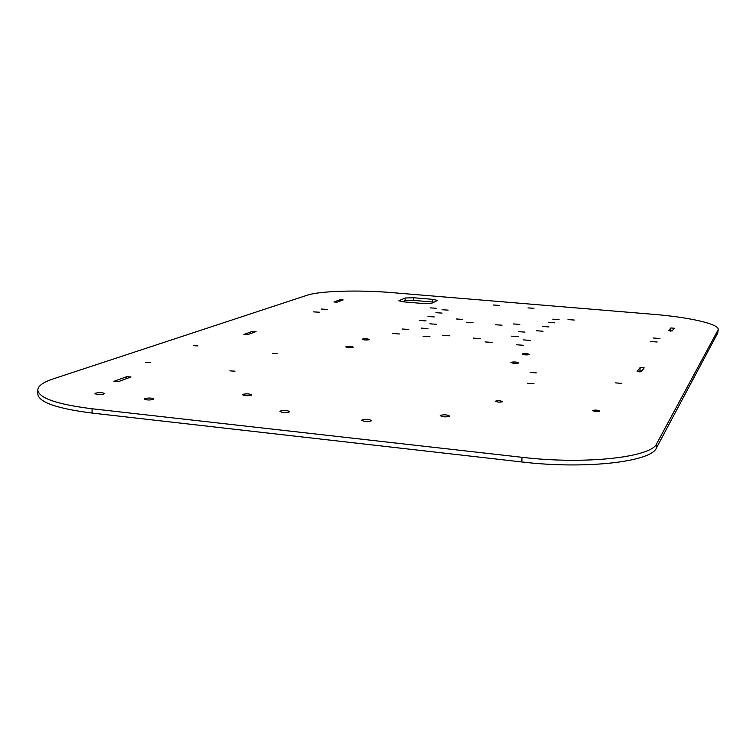 <?xml version="1.0" encoding="UTF-8"?>
<svg xmlns="http://www.w3.org/2000/svg" width="756" height="756" viewBox="0 0 756 756"><rect width="100%" height="100%" fill="white"/><g stroke="black" fill="none" stroke-linecap="round" stroke-linejoin="round"><path stroke-width="1.13" d="M103.884 394.056C99.764 394.84 96.806 394.698 95.001 393.64L95.625 393.148C99.745 392.373 102.703 392.515 104.489 393.574L103.884 394.056M153.307 399.47C149.197 400.283 146.21 400.122 144.33 399.007L144.869 398.544C148.989 397.741 151.975 397.892 153.837 399.007L153.307 399.47M559.053 319.618L552.768 319.164L559.053 319.618M448.147 310.13L442.071 309.733L448.147 310.13M442.099 313.088L435.928 312.691L442.099 313.088M554.668 322.803L548.289 322.339L554.668 322.803M399.489 333.972L392.666 333.528L399.489 333.972M523.691 345.294L516.613 344.774L523.691 345.294M434.265 316.934L427.972 316.518L434.265 316.934M548.988 326.932L542.477 326.46L548.988 326.932M327.301 309.402L321.139 309.043L327.301 309.402M319.665 312.237L313.419 311.869L319.665 312.237M657.181 342.014L650.264 341.466L657.181 342.014M659.941 338.518L653.127 337.979L659.941 338.518M436.373 324.267L429.862 323.842L436.373 324.267M426.11 320.931L419.693 320.506L426.11 320.931M408.741 329.436L402.06 329.002L408.741 329.436M519.826 324.39L513.371 323.937L519.826 324.39M198.006 345.917L193.319 345.672L198.006 345.917M150.756 362.587L145.728 362.332L150.756 362.587M235.012 371.168L229.881 370.875L235.012 371.168M277.074 353.619L272.302 353.335L277.074 353.619M534.001 383.764L527.65 383.264L534.001 383.764M502.371 401.776C499.64 402.4 497.382 402.22 495.596 401.247L495.681 401.096C498.421 400.472 500.68 400.652 502.466 401.625L502.371 401.776M599.64 411.179C596.947 411.84 594.622 411.642 592.666 410.584L592.713 410.47C595.407 409.818 597.731 410.017 599.688 411.075L599.64 411.179M536.297 372.897L530.192 372.434L536.297 372.897M621.829 383.405L615.497 382.876L621.829 383.405M369.24 339.718C366.263 340.209 363.92 340.058 362.228 339.274L362.417 339.085C365.413 338.603 367.747 338.754 369.429 339.538L369.24 339.718M529.474 354.592C526.545 355.14 524.097 354.961 522.122 354.044L522.207 353.921C525.137 353.383 527.584 353.562 529.55 354.469L529.474 354.592M518.559 363.012C515.516 363.598 512.974 363.409 510.943 362.445L511.037 362.304C514.089 361.718 516.622 361.907 518.644 362.871L518.559 363.012M353.043 347.344C349.933 347.864 347.514 347.713 345.785 346.881L346.002 346.673C349.111 346.154 351.521 346.314 353.25 347.136L353.043 347.344M436.146 308.25L430.117 307.862L436.146 308.25M574.277 320.043L567.992 319.59L574.277 320.043M449.423 416.32C445.605 417.217 442.534 416.981 440.19 415.611L440.361 415.356C444.178 414.458 447.25 414.694 449.584 416.055L449.423 416.32M251.247 395.227C247.363 396.012 244.453 395.842 242.496 394.708L242.884 394.339C246.777 393.555 249.688 393.734 251.625 394.859L251.247 395.227M427.972 328.567L421.338 328.123L427.972 328.567M518.323 336.656L511.5 336.165L518.323 336.656M530.428 340.398L523.511 339.898L530.428 340.398M543.063 331.232L536.42 330.75L543.063 331.232M524.938 332.111L518.266 331.638L524.938 332.111M429.975 336.751L423.095 336.297L429.975 336.751M449.574 335.796L442.732 335.333L449.574 335.796M480.306 338.584L473.407 338.102L480.306 338.584M492.071 342.411L485.059 341.92L492.071 342.411M473.048 322.661L466.622 322.226L473.048 322.661M462.464 319.391L456.123 318.966L462.464 319.391M502.003 325.193L495.52 324.749L502.003 325.193M533.953 308.306L527.99 307.9L533.953 308.306M499.319 305.405L493.422 305.008L499.319 305.405M371.187 420.922C367.189 421.857 364.052 421.64 361.784 420.27L362.039 419.93C366.055 418.994 369.183 419.221 371.442 420.591L371.187 420.922M289.208 411.992C285.173 412.87 282.101 412.681 280.003 411.415L280.353 411.028C284.398 410.149 287.46 410.338 289.548 411.604L289.208 411.992M717.756 332.99L718.2 329.427L717.756 332.99L656.406 447.996C651.492 461.831 585.116 469.561 521.782 461.954L92.062 413.06C56.965 408.599 38.887 402.286 37.828 394.131L37.8 390.049C38.849 398.1 56.946 404.347 92.062 408.769L92.062 413.06M402.485 301.738L405.074 300.652L413.4 300.368L434.152 302.154M639.113 371.99L639.907 370.95L641.986 370.78M670.43 331.1L672.339 330.741M641.211 371.81L637.138 371.432L640.152 367.529L644.188 367.87L641.211 371.81M432.725 299.338L437.601 300.463L431.78 303.222L423.313 303.525L403.676 301.861L398.894 300.737L405.188 298.006L413.513 297.732L432.725 299.338L432.612 301.994M247.429 334.747L243.933 334.417L252.457 331.345L256.048 331.544L247.429 334.747M37.8 390.049C38.008 385.929 43.215 382.177 53.43 378.803L307.257 295.199C319.882 290.871 359.223 289.813 391.995 292.619L653.647 314.354C688.584 317.151 719.041 323.927 718.2 329.427M521.782 461.954L522.046 457.304L92.062 408.769M522.046 457.304C585.428 464.855 651.833 457.257 656.737 443.602L656.406 447.996M717.992 330.107L656.737 443.602M118.097 381.752L113.948 381.308L126.63 376.734L130.986 376.951L118.097 381.752M336.978 302.202L333.963 301.937L340.087 299.735L343.148 299.915L336.978 302.202M672.15 330.986L668.72 330.693L670.846 327.962L674.239 328.227L672.15 330.986M252.419 332.933L252.457 331.345M126.621 378.652L126.63 376.734M399.177 301.03L399.196 300.472M405.074 300.652L405.188 298.006M413.4 300.368L413.513 297.732M340.039 301.086L340.087 299.735M639.907 370.95L640.152 367.529M670.619 330.844L670.846 327.962"/></g></svg>
